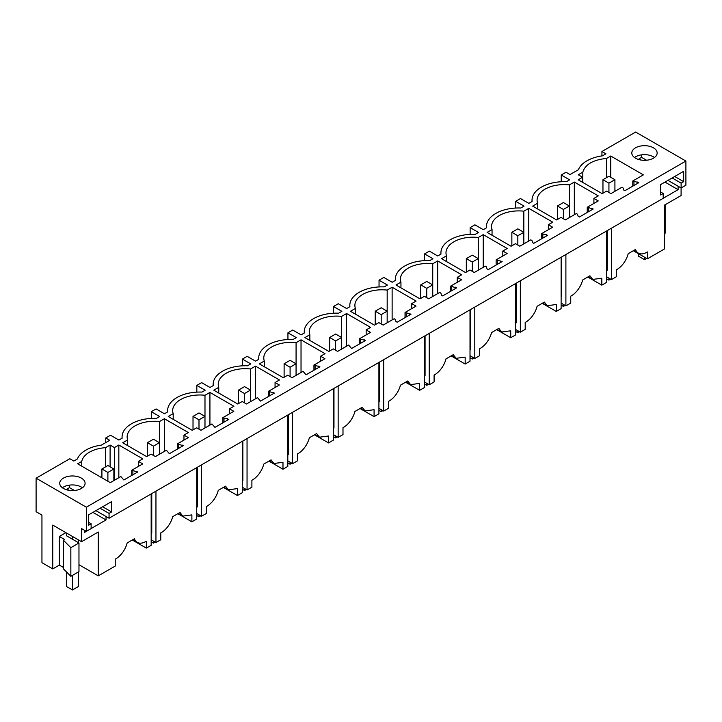 <?xml version="1.0" encoding="UTF-8"?>
<svg xmlns="http://www.w3.org/2000/svg" width="722" height="722" viewBox="0 0 722 722"><rect width="100%" height="100%" fill="white"/><g stroke="black" fill="none" stroke-linecap="round" stroke-linejoin="round"><path stroke-width="1.08" d="M81.757 466.177L81.757 461.421L77.642 463.804L110.285 482.648L120.863 476.538L123.85 479.986L137.721 471.98L131.738 470.257L131.738 475.428M131.738 470.257L142.739 463.903L138.416 461.403L142.812 458.867L118.832 445.023L118.832 477.711M122.063 438.227L122.063 436.9A32.12 18.546 180 0 0 122.144 438.182L118.886 440.059L110.52 435.222L105.737 437.983L109.744 440.303L101.378 445.131A32.12 18.546 180 0 0 77.344 459.002L73.815 461.042L69.817 458.732L36.1 478.19L86.342 507.196L86.342 531.356L84.519 532.376L84.519 530.309M122.063 436.9A32.12 18.546 180 0 1 156.403 418.399L159.661 416.522L151.286 411.684L156.069 408.932L164.445 413.76L167.694 411.883A32.12 18.546 180 0 1 167.612 410.601A32.12 18.546 180 0 1 201.952 392.1L205.21 390.223L196.835 385.395L201.619 382.633L209.994 387.461L213.243 385.584A32.12 18.546 180 0 1 213.161 384.303A32.12 18.546 180 0 1 247.511 365.801L250.76 363.924L242.384 359.096L247.168 356.334L255.543 361.162L258.792 359.285A32.12 18.546 180 0 1 258.711 358.004A32.12 18.546 180 0 1 293.06 339.502L296.309 337.625L287.943 332.797L292.717 330.035L301.092 334.864L304.341 332.986A32.12 18.546 180 0 1 304.26 331.705A32.12 18.546 180 0 1 338.609 313.204L341.858 311.326L333.492 306.498L338.266 303.736L346.641 308.565L349.89 306.688A32.12 18.546 180 0 1 349.809 305.406A32.12 18.546 180 0 1 384.158 286.905L387.407 285.028L379.041 280.199L383.815 277.438L392.19 282.266L395.439 280.389A32.12 18.546 180 0 1 395.358 279.116A32.12 18.546 180 0 1 429.707 260.606L432.956 258.729L424.59 253.9L429.373 251.139L437.74 255.976L440.989 254.099A32.12 18.546 180 0 1 440.916 252.817A32.12 18.546 180 0 1 475.257 234.316L478.506 232.439L470.139 227.601L474.923 224.84L483.289 229.677L486.538 227.8A32.12 18.546 180 0 1 486.466 226.518A32.12 18.546 180 0 1 520.806 208.017L524.055 206.14L515.688 201.303L520.472 198.541L528.838 203.378L532.087 201.501A32.12 18.546 180 0 1 532.015 200.22A32.12 18.546 180 0 1 566.355 181.718L569.604 179.841L561.238 175.004L566.021 172.242L570.019 174.562L578.394 169.724A32.12 18.546 180 0 1 602.419 155.853L605.948 153.813L601.94 151.503L635.658 132.045L685.9 161.051L86.342 507.196M623.7 190.021L624.9 190.707L638.762 182.702L632.788 180.978L643.365 174.868L610.731 156.024L606.615 158.407C593.177 159.797 585.235 164.381 582.807 172.143L578.277 174.769L582.6 177.269L578.205 179.805L602.184 193.649L606.579 191.113L610.911 193.613L621.913 187.26L623.059 187.928L623.7 190.021M301.029 339.827L325.008 353.672L320.613 356.217L324.936 358.717L313.944 365.061L319.918 366.785L306.047 374.799L303.06 371.343L292.067 377.696L287.735 375.196L283.34 377.732L259.351 363.888L264.297 361.036A27.048 15.622 180 0 1 263.783 358.004A27.048 15.622 180 0 1 296.083 342.679L301.029 339.827L301.029 372.516M218.748 393.039L218.748 387.335L213.802 390.187L237.782 404.031L242.186 401.495L246.509 403.995L257.51 397.642L260.498 401.089L274.369 393.084L268.394 391.36L279.387 385.007L275.064 382.516L275.064 387.506M218.748 387.335A27.048 15.622 180 0 1 218.234 384.303A27.048 15.622 180 0 1 250.534 368.978L255.48 366.126L255.48 398.815M275.064 382.516L279.459 379.971L255.48 366.126M173.199 419.338L173.199 413.634L168.253 416.486L192.232 430.33L196.637 427.794L200.96 430.294L211.961 423.94L214.948 427.388L228.82 419.383L222.845 417.659L233.838 411.305L229.515 408.805L229.515 413.805M173.199 413.634A27.048 15.622 180 0 1 172.684 410.601A27.048 15.622 180 0 1 204.985 395.277L209.931 392.425L209.931 425.114M229.515 408.805L233.91 406.269L209.931 392.425M483.226 234.641L507.205 248.485L502.81 251.021L507.142 253.521L496.14 259.875L502.115 261.599L488.252 269.604L487.052 268.918L486.411 266.815L485.256 266.156L474.264 272.501L469.932 270.001L465.537 272.546L441.557 258.702L446.494 255.841A27.048 15.622 180 0 1 445.988 252.817A27.048 15.622 180 0 1 478.28 237.493L483.226 234.641L483.226 267.33M400.945 287.852L400.945 282.14L395.999 285L419.987 298.845L424.383 296.3L428.715 298.8L439.707 292.446L440.862 293.114L441.503 295.208L442.703 295.903L456.566 287.897L450.591 286.174L461.593 279.82L457.261 277.32L457.261 282.32M400.945 282.14A27.048 15.622 180 0 1 400.43 279.116A27.048 15.622 180 0 1 432.731 263.792L437.676 260.931L437.676 293.628M457.261 277.32L461.656 274.784L437.676 260.931M537.601 208.956L537.601 203.243L532.656 206.104L556.635 219.948L561.03 217.412L565.362 219.903L576.364 213.559L577.51 214.226L578.151 216.32L579.351 217.006L593.213 209.001L587.239 207.277L598.24 200.924L593.908 198.424L593.908 203.423M537.601 203.243A27.048 15.622 180 0 1 537.087 200.22A27.048 15.622 180 0 1 569.378 184.895L574.324 182.043L574.324 214.732M593.908 198.424L598.312 195.888L574.324 182.043M492.052 235.255L492.052 229.542L487.106 232.403L511.086 246.247L515.481 243.702L519.813 246.202L530.814 239.857L531.961 240.525L532.601 242.619L533.802 243.305L547.664 235.3L541.69 233.576L552.691 227.222L548.359 224.722L548.359 229.722M492.052 229.542A27.048 15.622 180 0 1 491.538 226.518A27.048 15.622 180 0 1 523.829 211.194L528.775 208.342L528.775 241.031M548.359 224.722L552.763 222.186L528.775 208.342M355.395 314.151L355.395 308.438L350.45 311.29L374.438 325.144L378.833 322.599L383.165 325.099L394.158 318.745L395.313 319.413L395.954 321.507L397.154 322.202L411.017 314.196L405.042 312.464L416.043 306.119L411.711 303.619L411.711 308.619M355.395 308.438A27.048 15.622 180 0 1 354.881 305.406A27.048 15.622 180 0 1 387.182 290.091L392.127 287.23L392.127 319.918M411.711 303.619L416.107 301.074L392.127 287.23M127.65 445.636L127.65 439.924L122.704 442.785L146.683 456.629L151.088 454.093L155.41 456.584L166.412 450.239L169.399 453.687L183.271 445.682L177.296 443.958L188.289 437.604L183.966 435.104L183.966 440.104M127.65 439.924A27.048 15.622 180 0 1 127.135 436.9A27.048 15.622 180 0 1 159.436 421.576L164.381 418.724L164.381 451.412M183.966 435.104L188.361 432.568L164.381 418.724M346.578 313.528L370.557 327.373L366.162 329.918L370.485 332.418L359.493 338.762L365.467 340.495L351.596 348.5L348.609 345.044L337.616 351.397L333.284 348.897L328.889 351.433L304.901 337.589L309.846 334.737A27.048 15.622 180 0 1 309.332 331.705A27.048 15.622 180 0 1 341.632 316.389L346.578 313.528L346.578 346.217M81.757 461.421A27.048 15.622 180 0 1 105.565 447.676L110.105 445.059L110.105 466.8M118.832 445.023L114.428 447.559L110.105 445.059M81.378 478.108A12.68 7.319 180 0 1 85.097 483.28A12.68 7.319 180 0 1 77.263 490.048A12.68 7.319 180 0 1 63.446 488.46A12.68 7.319 180 0 1 59.736 483.28A12.68 7.319 180 0 1 67.561 476.52A12.68 7.319 180 0 1 81.378 478.108M635.504 158.181A12.68 7.319 180 0 1 631.795 153.01A12.68 7.319 180 0 1 639.62 146.241A12.68 7.319 180 0 1 653.437 147.829A12.68 7.319 180 0 1 657.155 153.01A12.68 7.319 180 0 1 649.331 159.77A12.68 7.319 180 0 1 635.504 158.181M151.169 493.929L151.169 545.318L146.331 548.115L146.331 541.193A16.904 9.765 -60 0 1 137.279 542.393A16.904 9.765 -60 0 1 134.427 538.765L127.144 542.962A16.904 9.765 120 0 1 115.24 559.144L115.24 566.057L98.264 575.858L98.264 532.033L81.532 541.69L52.751 525.074L52.751 568.909L59.321 565.109L59.321 536.464L64.7 539.569L63.464 540.282L70.846 547.664L78.969 542.98L66.496 535.778L66.496 533.016M106.035 516.501L106.035 519.948L92.921 512.376M91.125 528.558L106.035 519.948M88.58 522.295L91.125 523.766L91.125 528.594L86.342 531.356L81.532 528.576L81.532 541.69M78.969 564.721L98.264 575.858M65.901 532.665L59.321 536.464M52.751 568.909L41.948 562.673L41.948 515.075L36.1 511.699L36.1 478.19M63.464 540.282L63.464 568.927L70.846 576.309L78.969 571.625L78.969 542.98M59.321 565.109L63.464 567.501M70.846 576.309L70.846 547.664M91.125 523.766L88.58 525.228L88.58 514.876L111.594 501.591L111.594 511.943L102.632 506.772M74.465 490.509L69.483 487.63L69.483 485.13M111.594 511.943L109.058 513.414L100.087 508.234M69.113 490.355L66.947 489.101L69.483 487.63M66.947 489.101L66.947 489.886M109.058 513.414L109.058 518.243L95.909 510.653M82.434 487.765A12.68 7.319 0 0 0 81.378 487.079A12.68 7.319 0 0 0 62.39 487.765M151.764 493.586L151.764 533.242L151.169 533.585M685.9 161.051L685.9 185.202L681.117 187.964L681.117 183.135L683.662 181.664L683.662 171.313L660.648 184.597L660.648 194.958L663.184 193.487L663.184 198.324L109.058 518.243M105.565 466.872L105.565 447.676M114.428 447.559L114.428 480.247M138.416 461.403L138.416 466.403M132.893 470.924L132.893 474.769M136.521 471.286L136.521 472.666M146.331 548.115L132.279 540.002M105.737 437.983L105.737 442.613M569.369 205.996L563.386 209.452L557.411 205.996L563.386 202.548L569.369 205.996L569.369 217.593L569.378 184.895M587.239 207.277L587.239 212.448M565.895 254.487L565.895 305.875L570.741 303.078L570.741 296.164A16.904 9.765 -60 0 0 582.645 279.992L589.919 275.786L592.771 279.414L601.823 278.214L601.823 285.136L587.78 277.022M606.67 230.95L606.67 282.338L601.823 285.136M607.265 230.607L607.265 270.263L606.67 270.606M561.12 303.114L565.895 305.875M561.716 256.906L561.716 296.562L561.12 296.904M515.688 201.303L515.688 208.044M588.394 207.945L588.394 211.79M592.022 208.315L592.022 209.696M561.238 175.004L561.238 181.745M523.82 232.294L517.836 235.751L511.862 232.294L517.836 228.847L523.82 232.294L523.82 243.892L523.829 211.194M541.69 233.576L541.69 238.747M520.345 280.786L520.345 332.174L525.192 329.376L525.192 322.463A16.904 9.765 -60 0 0 537.096 306.281L544.37 302.085L547.222 305.713L556.274 304.513L556.274 311.435L542.231 303.321M561.12 257.249L561.12 308.637L556.274 311.435M515.571 329.412L520.345 332.174M516.167 283.204L516.167 322.86L515.571 323.203M470.139 227.601L470.139 234.343M542.845 234.244L542.845 238.089M546.473 234.605L546.473 235.986M446.494 261.554L446.494 255.841M478.28 270.181L478.28 237.493M496.14 259.875L496.14 265.046M474.796 307.085L474.796 358.473L479.643 355.675L479.643 348.753A16.904 9.765 -60 0 0 491.547 332.58L498.821 328.384L501.673 332.012L510.725 330.811L510.725 337.734L496.682 329.62M515.571 283.547L515.571 334.936L510.725 337.734M470.013 355.711L474.796 358.473M470.618 309.503L470.618 349.15L470.013 349.502M424.59 253.9L424.59 260.642M497.296 260.534L497.296 264.378M500.924 260.904L500.924 262.285M502.81 251.021L502.81 256.021M432.731 296.48L432.731 263.792M450.591 286.174L450.591 291.345M429.247 333.383L429.247 384.772L434.093 381.974L434.093 375.052A16.904 9.765 -60 0 0 445.997 358.879L453.272 354.683L456.123 358.311L465.176 357.11L465.176 364.032L451.124 355.919M470.013 309.846L470.013 361.235L465.176 364.032M424.464 382.01L429.247 384.772M425.068 335.793L425.068 375.449L424.464 375.801M379.041 280.199L379.041 286.941M451.746 286.833L451.746 290.677M455.374 287.203L455.374 288.583M387.163 311.191L381.189 314.639L375.214 311.191L381.189 307.743L387.163 311.191L387.163 322.788L387.182 290.091M405.042 312.464L405.042 317.644M383.698 359.682L383.698 411.071L388.544 408.273L388.544 401.351A16.904 9.765 -60 0 0 400.448 385.178L407.722 380.981L410.574 384.609L419.626 383.409L419.626 390.322L405.574 382.218M424.464 336.145L424.464 387.533L419.626 390.322M378.915 408.309L383.698 411.071M379.519 362.092L379.519 401.748L378.915 402.091M333.492 306.498L333.492 313.24M406.197 313.131L406.197 316.976M409.825 313.501L409.825 314.882M309.846 340.45L309.846 334.737M341.632 349.078L341.632 316.389M359.493 338.762L359.493 343.943M338.149 385.981L338.149 437.37L342.995 434.572L342.995 427.65A16.904 9.765 -60 0 0 354.899 411.477L362.173 407.28L365.025 410.908L374.077 409.708L374.077 416.621L360.025 408.517M378.915 362.444L378.915 413.832L374.077 416.621M333.365 434.608L338.149 437.37M333.97 388.391L333.97 428.047L333.365 428.39M287.943 332.797L287.943 339.539M360.648 339.43L360.648 343.275M364.276 339.8L364.276 341.181M366.162 329.918L366.162 334.918M264.297 366.749L264.297 361.036M296.065 363.789L290.091 367.236L284.116 363.789L290.091 360.332L296.065 363.789L296.065 375.386L296.083 342.679M313.944 365.061L313.944 370.242M292.6 412.271L292.6 463.659L297.446 460.871L297.446 453.948A16.904 9.765 -60 0 0 309.35 437.776L316.624 433.57L319.476 437.198L328.528 436.007L328.528 442.92L314.476 434.815M333.365 388.734L333.365 440.131L328.528 442.92M287.816 460.907L292.6 463.659M288.412 414.69L288.412 454.346L287.816 454.689M242.384 359.096L242.384 365.828M315.099 365.729L315.099 369.574M318.727 366.099L318.727 367.48M320.613 356.217L320.613 361.208M250.516 390.088L244.541 393.535L238.567 390.088L244.541 386.631L250.516 390.088L250.516 401.676L250.534 368.978M268.394 391.36L268.394 396.54M247.05 438.57L247.05 489.958L251.897 487.169L251.897 480.247A16.904 9.765 -60 0 0 263.801 464.075L271.075 459.869L273.927 463.497L282.979 462.297L282.979 469.219L268.927 461.114M287.816 415.033L287.816 466.421L282.979 469.219M242.267 487.197L247.05 489.958M242.863 440.989L242.863 480.644L242.267 480.987M196.835 385.395L196.835 392.127M269.541 392.028L269.541 395.873M273.178 392.398L273.178 393.779M204.985 427.965L204.985 395.277M222.845 417.659L222.845 422.839M201.501 464.869L201.501 516.257L206.348 513.468L206.348 506.546A16.904 9.765 -60 0 0 218.252 490.373L225.526 486.168L228.378 489.796L237.43 488.595L237.43 495.518L223.378 487.404M242.267 441.332L242.267 492.72L237.43 495.518M196.718 513.495L201.501 516.257M197.314 467.287L197.314 506.943L196.718 507.286M151.286 411.684L151.286 418.426M223.991 418.327L223.991 422.171M227.62 418.697L227.62 420.078M159.418 442.676L153.443 446.133L147.459 442.676L153.443 439.229L159.418 442.676L159.418 454.273L159.436 421.576M177.296 443.958L177.296 449.129M155.952 491.168L155.952 542.556L160.789 539.758L160.789 532.845A16.904 9.765 -60 0 0 172.693 516.672L179.977 512.467L182.828 516.095L191.881 514.894L191.881 521.816L177.829 513.703M196.718 467.63L196.718 519.019L191.881 521.816M151.169 539.794L155.952 542.556M178.442 444.626L178.442 448.47M182.07 444.996L182.07 446.377M582.807 182.467L582.807 172.143M606.615 177.594L606.615 158.407M632.788 180.978L632.788 186.159M610.731 156.024L610.731 177.287M582.6 177.269L582.6 182.341M681.09 187.946L681.09 195.545L664.348 205.201L664.348 249.036L647.372 258.837L633.329 250.724M665.133 204.75L665.133 233.206L664.348 233.657M611.453 228.188L611.453 279.576L616.29 276.788L616.29 269.866A16.904 9.765 120 0 0 628.194 253.693L635.468 249.487A16.904 9.765 120 0 0 638.32 253.115A16.904 9.765 120 0 0 647.372 251.915L647.372 258.837M678.102 186.222L678.102 189.678L664.98 182.097M663.184 198.288L678.102 189.678M641.542 154.86L641.542 157.351L639.006 158.822L639.006 159.607M663.184 193.487L660.648 192.025M654.493 157.495A12.68 7.319 0 0 0 653.437 156.8A12.68 7.319 0 0 0 634.457 157.495M683.662 181.664L674.691 176.493M646.524 160.23L641.542 157.351M681.117 183.135L672.155 177.955M641.172 160.076L639.006 158.822M681.117 187.964L667.967 180.374M601.94 151.503L601.94 155.916M633.943 181.646L633.943 185.491M637.571 182.016L637.571 183.397M606.67 276.815L611.453 279.576M644.538 257.194L644.538 259.685L646.686 258.44M638.555 253.747L638.555 256.229L644.538 259.685M72.471 575.371L72.471 589.955L78.454 586.508L78.454 571.923M78.454 539.912L78.454 542.673M72.471 536.464L72.471 539.226M66.496 571.959L66.496 586.508L72.471 589.955M608.935 183.153L602.96 179.697L608.935 176.249L614.918 179.697L608.935 183.153L608.935 192.467M614.918 179.697L614.918 191.294M602.96 179.697L602.96 193.198M606.67 278.818L608.935 280.127L608.935 278.132M610.668 279.134L608.935 280.127M557.411 205.996L557.411 219.497M561.12 305.117L563.386 306.426L563.386 304.431M563.386 209.452L563.386 218.766M565.118 305.424L563.386 306.426M511.862 232.294L511.862 245.796M515.571 331.416L517.836 332.725L517.836 330.721M517.836 235.751L517.836 245.065M519.569 331.723L517.836 332.725M472.287 262.05L466.313 258.593L472.287 255.146L478.271 258.593L472.287 262.05L472.287 271.364M478.271 258.593L478.271 270.19M466.313 258.593L466.313 272.095M470.013 357.715L472.287 359.024L472.287 357.02M474.02 358.022L472.287 359.024M426.738 288.34L420.764 284.892L426.738 281.445L432.713 284.892L426.738 288.34L426.738 297.663M432.713 284.892L432.713 296.489M420.764 284.892L420.764 298.394M424.464 384.014L426.738 385.322L426.738 383.319M428.471 384.321L426.738 385.322M375.214 311.191L375.214 324.692M378.915 410.313L381.189 411.621L381.189 409.618M381.189 314.639L381.189 323.961M382.922 410.619L381.189 411.621M335.64 340.937L329.665 337.49L335.64 334.033L341.614 337.49L335.64 340.937L335.64 350.26M341.614 337.49L341.614 349.087M329.665 337.49L329.665 350.991M333.365 436.611L335.64 437.92L335.64 435.917M337.373 436.918L335.64 437.92M284.116 363.789L284.116 377.29M287.816 462.901L290.091 464.219L290.091 462.215M290.091 367.236L290.091 376.559M291.823 463.217L290.091 464.219M238.567 390.088L238.567 403.58M242.267 489.2L244.541 490.518L244.541 488.514M244.541 393.535L244.541 402.849M246.274 489.516L244.541 490.518M198.992 419.834L193.018 416.377L198.992 412.93L204.967 416.377L198.992 419.834L198.992 429.148M204.967 416.377L204.967 427.975M193.018 416.377L193.018 429.879M196.718 515.499L198.992 516.808L198.992 514.813M200.725 515.815L198.992 516.808M147.459 442.676L147.459 456.178M151.169 541.798L153.443 543.106L153.443 541.112M153.443 446.133L153.443 455.447M155.176 542.105L153.443 543.106M107.894 472.432L101.91 468.975L107.894 465.528L113.868 468.975L107.894 472.432L107.894 481.267M113.868 468.975L113.868 480.572M101.91 468.975L101.91 477.811M132.704 539.758L137.279 542.393M532.015 201.546L532.015 200.22M588.204 276.779L592.771 279.414M486.466 227.845L486.466 226.518M542.655 303.078L547.222 305.713M440.916 254.135L440.916 252.817M497.106 329.376L501.673 332.012M395.358 280.434L395.358 279.116M451.557 355.675L456.123 358.311M349.809 306.733L349.809 305.406M406.008 381.965L410.574 384.609M304.26 333.032L304.26 331.705M360.458 408.264L365.025 410.908M258.711 359.33L258.711 358.004M314.909 434.563L319.476 437.198M213.161 385.629L213.161 384.303M269.36 460.862L273.927 463.497M167.612 411.928L167.612 410.601M223.811 487.16L228.378 489.796M178.262 513.459L182.828 516.095M633.754 250.48L638.32 253.115"/></g></svg>

